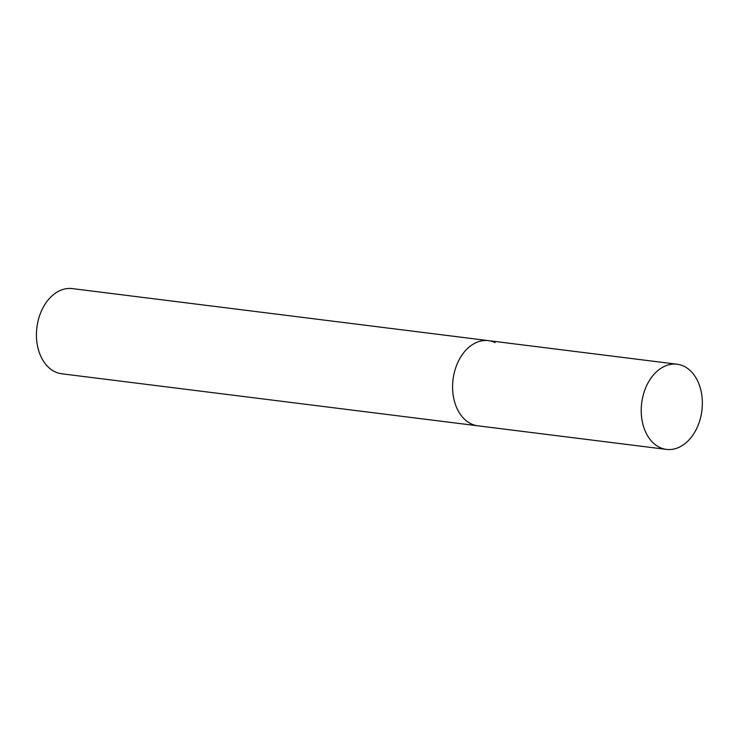 <?xml version="1.0" encoding="UTF-8"?>
<svg xmlns="http://www.w3.org/2000/svg" width="738" height="738" viewBox="0 0 738 738"><rect width="100%" height="100%" fill="white"/><g stroke="black" fill="none" stroke-linecap="round" stroke-linejoin="round"><path stroke-width="1.11" d="M495.115 342.58A42.915 30.341 97.1 0 0 488.482 340.642L72.333 288.604A42.915 30.341 97.1 0 0 36.9 327.414A42.915 30.341 97.1 0 0 55.046 371.823A42.915 30.341 97.1 0 0 61.688 373.769L666.46 449.396A42.915 30.341 97.1 0 0 701.1 415.374A42.915 30.341 97.1 0 0 683.748 366.177A42.915 30.341 97.1 0 0 677.115 364.231A42.915 30.341 97.1 0 0 642.475 398.252A42.915 30.341 97.1 0 0 659.827 447.459A42.915 30.341 97.1 0 0 666.46 449.396M488.482 340.642A42.915 30.341 97.1 0 0 453.842 374.664A42.915 30.341 97.1 0 0 471.195 423.87A42.915 30.341 97.1 0 0 477.827 425.808A42.915 30.341 97.1 0 1 471.195 423.87A42.915 30.341 97.1 0 1 453.842 374.664A42.915 30.341 97.1 0 1 488.482 340.642L677.115 364.231"/></g></svg>
